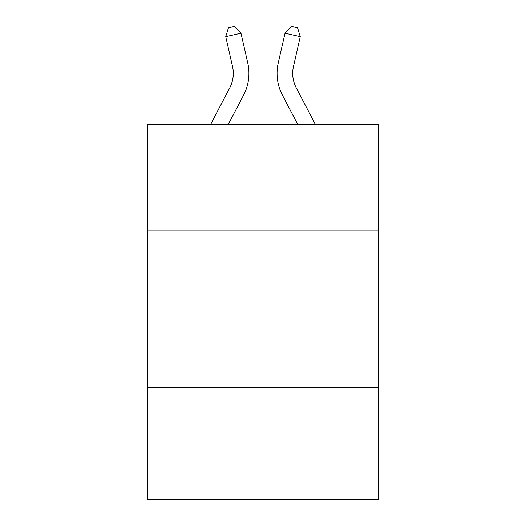 <?xml version="1.0" encoding="UTF-8"?>
<svg xmlns="http://www.w3.org/2000/svg" width="526" height="526" viewBox="0 0 526 526"><rect width="100%" height="100%" fill="white"/><g stroke="black" fill="none" stroke-linecap="round" stroke-linejoin="round"><path stroke-width="0.79" d="M378.641 230.914L378.641 124.649L147.359 124.649L147.359 230.914L378.641 230.914L378.641 499.7L147.359 499.7L147.359 230.914M378.641 387.182L147.359 387.182M247.766 62.975L240.974 33.184L247.766 62.975A46.88 46.88 0 0 1 243.584 95.147L228.126 124.649M315.515 124.649L296.263 87.895A31.258 31.258 0 0 1 293.475 66.447L300.261 36.656L285.026 33.184L278.234 62.975A46.88 46.88 0 0 0 282.416 95.147L297.874 124.649M210.485 124.649L229.737 87.895A31.258 31.258 0 0 0 232.525 66.447L225.739 36.656L228.501 27.687L234.596 26.3L240.974 33.184L225.739 36.656M229.737 87.895A31.258 31.258 0 0 0 232.525 66.447A31.258 31.258 0 0 1 229.737 87.895A31.258 31.258 0 0 0 232.525 66.447A31.258 31.258 0 0 1 229.737 87.895A31.258 31.258 0 0 0 232.525 66.447A31.258 31.258 0 0 1 229.737 87.895M296.263 87.895A31.258 31.258 0 0 1 293.475 66.447A31.258 31.258 0 0 0 296.263 87.895A31.258 31.258 0 0 1 293.475 66.447A31.258 31.258 0 0 0 296.263 87.895A31.258 31.258 0 0 1 293.475 66.447A31.258 31.258 0 0 0 296.263 87.895A31.258 31.258 0 0 1 293.475 66.447M300.261 36.656L297.499 27.687L291.404 26.3L285.026 33.184L278.234 62.975"/></g></svg>
